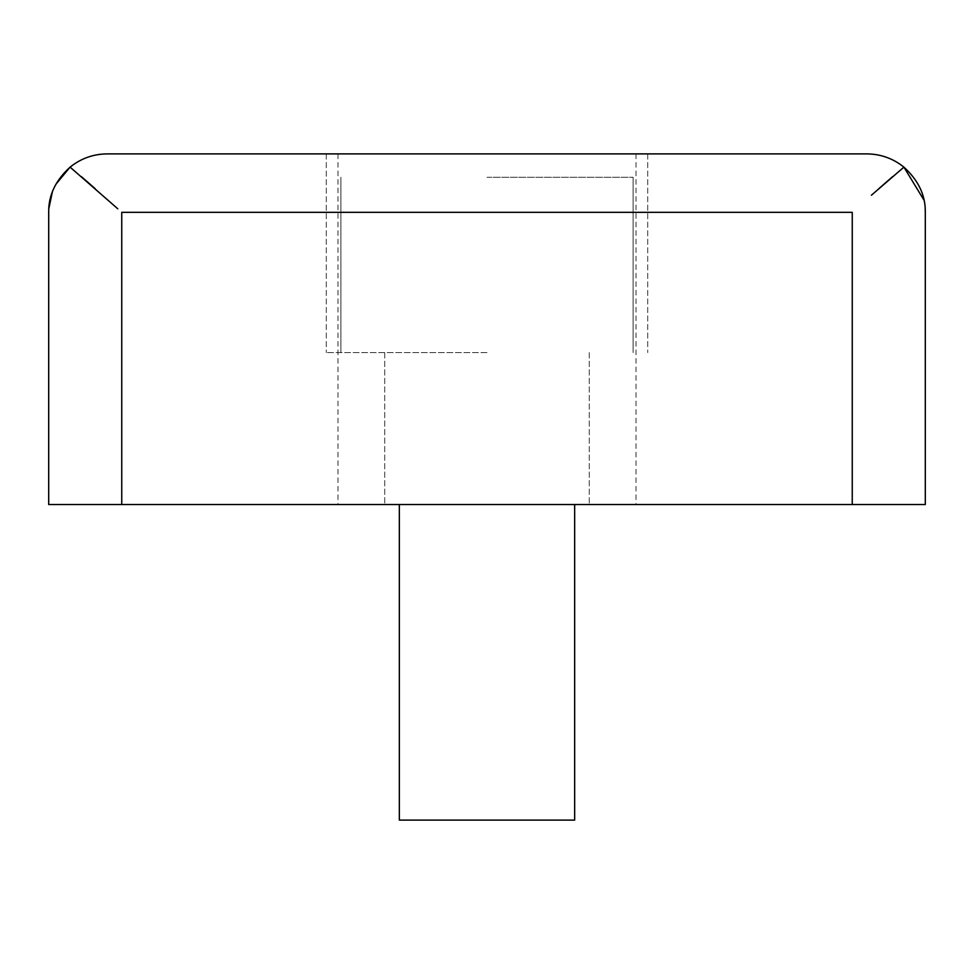 <?xml version="1.0" encoding="UTF-8"?>
<svg xmlns="http://www.w3.org/2000/svg" width="974" height="974" viewBox="0 0 974 974"><rect width="100%" height="100%" fill="white"/><g stroke="black" fill="none" stroke-linecap="round" stroke-linejoin="round"><path stroke-width="0.73" stroke-dasharray="4.87 3.65" d="M487 504.532L337.978 504.532L487 504.532M487 352.588L326.29 352.588L487 352.588M487 153.892L326.29 153.892L487 153.892M574.66 504.532L574.66 820.108L399.34 820.108L487 820.108L399.34 820.108L399.34 504.532M487 177.268L633.1 177.268L487 177.268M925.3 212.332L925.3 504.532L48.7 504.532L48.81 208.765M52.328 192.048L55.859 184.305M892.598 176.659L903.909 167.138C893.085 158.458 880.727 154.038 866.86 153.892L107.14 153.892C93.273 154.038 80.915 158.458 70.091 167.138L81.402 176.659M95.062 188.566L117.805 208.813M871.413 195.226L878.95 188.566M924.034 200.218L925.19 208.753M852.25 504.532L852.25 212.332L121.75 212.332L121.75 504.532M384.73 352.588L384.73 504.532L384.73 352.588M337.978 153.892L337.978 504.532M326.29 153.892L326.29 352.588L326.29 153.892M633.1 352.588L633.1 177.268L633.1 352.588M589.27 352.588L589.27 504.532L589.27 352.588M636.022 153.892L636.022 504.532M647.71 153.892L647.71 352.588L647.71 153.892M340.9 352.588L340.9 177.268L340.9 352.588"/><path stroke-width="1.46" d="M399.34 504.532L399.34 820.108L574.66 820.108L574.66 504.532M55.859 184.305L70.091 167.138C55.53 180.373 48.408 195.433 48.7 212.332L48.7 504.532L925.3 504.532L925.3 212.332C925.604 195.433 918.47 180.373 903.909 167.138L924.034 200.218M48.81 208.765L52.328 192.048M81.402 176.659L95.062 188.566M117.805 208.813L70.091 167.138C80.915 158.458 93.273 154.038 107.14 153.892L866.86 153.892C880.727 154.038 893.085 158.458 903.909 167.138L871.413 195.226M878.95 188.566L892.598 176.659M925.19 208.753L925.3 212.332M121.75 504.532L121.75 212.332L852.25 212.332L852.25 504.532"/></g></svg>
